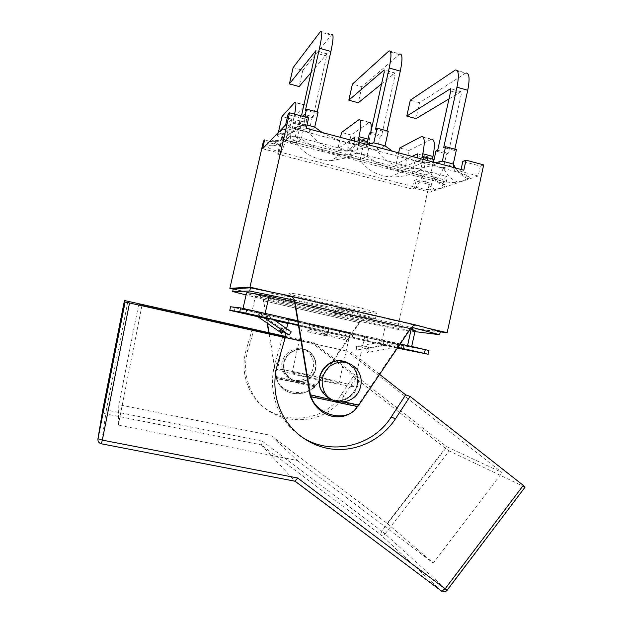 <?xml version="1.0" encoding="UTF-8"?>
<svg xmlns="http://www.w3.org/2000/svg" width="623" height="623" viewBox="0 0 623 623"><rect width="100%" height="100%" fill="white"/><g stroke="black" fill="none" stroke-linecap="round" stroke-linejoin="round"><path stroke-width="0.47" stroke-dasharray="3.12 2.34" d="M416.343 179.572L431.638 183.575L429.185 184.447L414.007 180.483L416.343 179.572L414.443 188.169L429.753 192.141L478.184 176.021L480.341 166.107L462.819 161.412M264.619 139.887L280.903 144.147L279.602 145.377L277.609 154.13L412.122 189.018L414.007 180.483M429.185 184.447L397.84 326.927L440.259 331.88M357.789 312.107L341.879 308.44L335.789 308.089L351.473 311.648L357.789 312.107L356.597 317.457L397.84 326.927M290.863 296.665L274.517 292.888L270.273 292.958L286.284 296.61L290.863 296.665L289.648 302.077L356.597 317.457M279.602 145.377L263.451 141.156M483.674 164.908L480.341 166.107M308.626 117.926L306.835 119.616L287.99 114.562M431.638 183.575L429.753 192.141M478.184 176.021L460.638 171.356L463.808 170.211M412.122 189.018L414.443 188.169M262.594 148.749L278.894 152.978L277.609 154.13M306.282 128.283L304.515 129.872L285.653 124.857M277.5 134.661C276.682 135.907 279.112 137.621 284.781 139.786L282.048 139.069L280.521 140.557L283.224 141.265C278.24 140.432 274.657 140.214 272.461 140.611L271.184 141.156L266.909 145.541C266.473 147.324 271.13 149.567 280.895 152.277L415.448 187.243C425.057 189.571 431.871 190.342 435.89 189.563L444.806 186.581C445.975 186.168 445.99 185.529 444.869 184.642L440.695 182.562L443.233 183.224L446.224 182.189L443.669 181.511C450.561 182.671 455.32 182.889 457.96 182.173L468.185 178.754C469.633 178.248 469.656 177.454 468.262 176.371C466.238 174.931 462.515 173.474 457.103 172.003L304.203 131.422C295.154 129.148 288.433 128.315 284.026 128.93L282.421 129.6L277.5 134.661L283.333 134.934C284.407 134.677 283.169 135.518 290.209 133.524L297.638 129.202L303.175 123.993L304.779 116.89M280.903 144.147L278.894 152.978M306.835 119.616L304.515 129.872M461.051 169.472L460.638 171.356M440.695 182.562L283.224 141.265M280.521 140.557L282.811 133.205L282.468 137.231L446.621 180.405C447.127 177.726 446.987 176.356 446.185 176.309C445.204 176.839 444.347 178.56 443.615 181.464L280.934 138.734M443.233 183.224L443.615 181.464M446.224 182.189L446.621 180.405M282.048 139.069L282.468 137.231M284.781 139.786L443.669 181.511M444.806 186.581C438.366 184.034 433.709 179.471 430.836 172.89L422.285 176.262L412.333 173.646L420.618 170.196C414.887 172.003 408.922 172.407 402.731 171.418C389.873 169.612 377.951 164.488 366.947 156.038L360.071 159.924L349.861 157.245L356.449 153.274L348.569 154.745L340.501 154.668L331.125 160.664C316.274 160.391 304.639 154.551 296.213 143.158L285.731 140.409L290.528 135.884L301.314 138.727L296.213 143.158L299.258 129.74L300.2 128.86L301.197 122.848L288.013 135.464L291.72 119.133L305.457 105.007C307.162 104.75 306.773 110.442 304.297 122.092L303.448 125.846L304.437 124.919L293.674 122.053L292.732 122.988L294.648 114.173M340.501 154.668C326.374 153.258 313.314 147.947 301.314 138.727L304.437 124.919M402.731 171.411L390.224 176.901C377.102 175.678 367.056 170.017 360.071 159.924L363.038 146.67L364.307 145.891L365.101 139.91L347.447 151.132L351.061 134.996L369.353 122.318L359.136 119.546M370.841 131.975L368.66 143.228L369.992 142.41L367.461 141.733M358.91 142.285L356.449 153.274L366.947 156.038L369.992 142.41M390.224 176.901C397.591 177.228 404.958 176.138 412.333 173.646L415.23 160.532L425.174 163.164L426.747 162.486L427.542 158.888L427.355 156.529L405.448 166.427L396.166 163.981L398.627 152.861M331.125 160.664L349.861 157.245L352.836 143.968L363.038 146.67M300.2 128.86L289.679 126.064L290.7 120.044L278.38 132.388M288.013 135.464L278.271 132.894M291.72 119.133L281.993 116.532M303.448 125.846L292.732 122.988M364.307 145.891L354.059 143.165L354.518 141.117M350.593 140.074L337.931 148.624L340.462 137.379M347.447 151.132L337.931 148.624M351.061 134.996L341.568 132.458M368.66 143.228L358.233 140.448M289.679 126.064L288.784 126.96L299.258 129.74M354.059 143.165L352.836 143.968M426.747 162.486L416.764 159.831L417.208 157.806M412.021 156.428L396.166 163.981M405.448 166.427L408.976 150.47L399.709 147.994M408.976 150.47L431.591 139.178L421.639 136.484M432.385 159.052L432.144 160.142L421.997 157.44M432.144 160.142L433.803 159.426M416.764 159.831L415.23 160.532M280.895 152.277C282.164 150.509 283.776 146.553 285.731 140.409C281.869 143.586 277.414 145.377 272.36 145.774C273.372 145.541 272.22 146.319 278.793 144.443C282.281 144.341 291.416 134.786 285.731 140.409L288.784 126.96M435.89 189.563C429.621 187.095 425.088 182.656 422.285 176.262L425.174 163.164M423.009 159.348L420.618 170.196L430.836 172.89L433.219 162.066M271.184 141.156L276.783 141.405C281.978 141 286.564 139.163 290.528 135.884L293.674 122.053M453.279 164.051C452.532 162.198 452.532 162.198 453.279 164.051L443.459 167.914L446.535 153.904L448.342 153.126L461.308 94.05L450.717 91.059M448.996 98.901L461.075 91.698L461.308 94.05M455.429 69.963L466.004 72.992L419.544 102.74L416.024 118.627M456.441 149.613L454.541 150.439L454.821 149.177M385.006 145.829L377.102 150.299C384.407 161.201 395.075 167.307 409.093 168.623C417.005 168.958 424.925 167.782 432.853 165.103L433.507 162.144M457.96 182.173C451.278 179.525 446.442 174.767 443.459 167.914L432.853 165.103L442.369 161.139M314.732 127.076L308.852 132.177C317.746 144.513 330.143 150.821 346.061 151.109L354.705 150.322L364.782 147.885L366.199 147.402L366.908 144.209M369.377 133.182L380.264 136.102L377.102 150.299L366.199 147.402L373.784 142.831M435.415 162.65L423.469 162.315C413.033 160.679 402.707 156.98 392.498 151.225M300.909 114.788L312.107 117.794L308.852 132.177L297.638 129.202L300.675 115.792M366.355 144.271L356.847 144.201C345.134 142.838 333.578 138.945 322.169 132.512M282.421 129.6L288.433 129.888C294.009 129.459 298.923 127.497 303.175 123.993L307.014 125.013M453.622 167.494C454.206 170.577 455.366 172.08 457.103 172.003M435.944 151.062L446.535 153.904M437.696 150.26L448.342 153.126M454.541 150.439L443.708 147.511M419.544 102.74L410.308 100.178M370.778 132.263L381.728 135.207L380.264 136.102M388.261 131.196L386.727 132.138L375.576 129.132M301.937 113.752L313.198 116.781L312.107 117.794M318.08 112.241L316.936 113.308L305.457 110.209M381.58 83.887L394.896 73.078L395.06 75.352L381.728 135.207M386.727 132.138L387.015 130.861M388.993 50.899L399.865 54.014L361.885 86.722L352.431 84.089M361.885 86.722L358.28 102.787M311.352 72.206L327.044 53.812L313.198 116.781M316.936 113.308L317.232 112.015M320.658 31.29L331.841 34.499L302.809 70.306L293.122 67.611M302.809 70.306L299.118 86.558M233.243 289.119L273.287 298.316L269.081 298.23L285.093 301.875L287.896 301.999L338.437 313.603L334.629 313.291L366.067 319.949L359.775 321.413L315.604 385.793L315.993 385.98L360.444 321.491M427.612 328.173L271.013 292.023M340.688 313.797L341.879 308.44M267.158 323.111L263.428 300.738L263.218 299.297L263.622 299.313L259.363 295.442L289.648 302.077M273.287 298.316L274.517 292.888M440.313 331.638L399.327 326.88L366.067 319.949M259.363 295.442L233.329 288.737M265.546 317.714L266.278 314.467L273.513 319.506M291.276 331.911C284.952 328.282 281.775 326.888 281.752 327.714L283.932 330.299L259.993 313.603L259.106 317.504M283.932 330.299L282.951 331.732M394.6 347.65L367.235 352.509L369.018 350.71C368.061 349.846 363.972 349.62 356.769 350.048L383.028 345.399L383.869 341.599L356.2 346.458C363.411 346.006 367.492 346.201 368.442 347.019L366.643 348.763L395.473 343.67L394.6 347.65L397.747 347.595M307.707 331.716L326.974 336.046L327.355 333.227L308.112 328.897L307.707 331.716L308.556 330.572L309.296 325.447L328.57 329.801L328.601 329.279L329.949 329.209L381.393 340.726L380.622 344.223L386.821 345.57L383.028 345.399M356.2 346.458L356.769 350.048M366.643 348.763L367.235 352.509M298.394 324.957L397.887 347.385M400.231 343.927L297.693 320.728M230.611 306.789L397.778 344.62L428.959 350.476M397.381 348.132L287.795 323.446M275.047 320.58L257.984 316.733M367.282 340.641L397.606 347.478L398.432 343.748L368.115 336.887L367.282 340.641L357.524 338.351L358.365 334.551L347.213 332.145L346.404 332.254L344.472 338.149L344.901 339.652L346.38 335.805L345.64 335.672L357.524 338.351M368.115 336.887L358.365 334.551M324.022 334.964L323.664 333.469L325.549 327.542L313.595 324.427L312.73 328.259L325.455 331.093L324.022 334.964L344.901 339.652M313.595 324.427L299.515 321.367L298.658 325.175L312.73 328.259M274.759 320.378L257.883 316.577L258.701 312.987L288.356 319.692L287.678 322.698M288.356 319.692L298.3 322.052L297.506 325.58L287.818 323.321M339.667 331.405L338.889 334.901L327.285 332.316L327.355 333.227M352.852 334.271L352.073 337.791L338.889 334.901M383.869 341.599L395.473 343.67M266.278 314.467L263.934 313.455L257.572 312.614L259.993 313.603M258.701 312.987L254.332 311.952L257.572 312.614M380.622 344.223L352.073 337.791M386.104 341.669L381.393 340.726M263.934 313.455L267.929 314.226L267.065 318.049M299.515 321.367L267.929 314.226M398.432 343.748L402.201 344.651L398.152 343.81M329.949 329.209L328.492 328.889L327.9 332.425M308.556 330.572L327.877 334.909L326.974 336.046M328.57 329.801L327.877 334.909M345.64 335.672L346.404 332.254L347.213 332.152M308.112 328.897L308.066 327.986L308.634 328.087L297.506 325.58M323.664 333.469L344.472 338.149M251.972 311.656L381.977 341.038L411.601 346.84L265.164 313.377L242.861 309.125L251.972 311.656L255.5 296.12C249.496 294.414 246.506 293.355 246.544 292.942M298.3 322.052L308.144 324.279L309.343 324.926L309.296 325.447M308.634 328.087L309.343 324.926L308.144 324.279M328.492 328.889L309.242 324.536M324.256 326.834L346.715 331.903L325.798 327.192L324.778 330.969M346.715 331.903L347.852 332.176M347.089 362.609L354.137 368.131C357.914 373.122 359.183 378.753 357.945 385.006C355.18 394.608 348.942 399.904 339.216 400.908L332.417 399.904M358.412 405.666L357.711 405.581L409.879 328.57L294.601 302.069M414.941 331.607L398.736 329.567L399.327 326.88M398.736 329.567L359.775 321.413M410.471 327.106L411.46 327.223L410.471 327.106L409.879 328.57M332.012 399.686C344.636 402.248 353.085 397.279 357.368 384.788C358.607 378.543 357.337 372.936 353.568 367.952L346.637 362.493M344.426 361.636C328.212 355.577 311.936 376.744 321.702 391.376L325.222 395.683L329.801 398.782M327.387 414.754L325.603 413.921M310.09 395.512L357.711 405.581L356.862 406.702L310.55 396.921M356.862 406.702C350.757 414.832 342.619 418.049 332.448 416.351M276.098 376.596L316.032 385.139L315.059 386.307C303.526 397.7 279.221 392.63 276.355 378.044L268.754 332.674M292.444 380.092L285.801 374.018C274.977 357.695 300.753 339.146 312.17 354.869C315.293 358.965 316.344 363.583 315.324 368.707C313.034 376.565 307.879 380.887 299.842 381.673M315.705 368.855C316.733 363.723 315.682 359.097 312.551 354.985C301.111 339.239 275.288 357.82 286.128 374.174C292.88 386.548 313.268 382.787 315.705 368.855M316.032 385.139L315.604 385.793C309.234 392.155 301.524 394.647 292.467 393.269C285.793 391.649 280.957 388.02 277.951 382.374L276.207 377.374L315.993 385.98L315.168 386.836L276.807 378.644L278.224 382.53C281.175 388.184 285.926 391.766 292.467 393.269C300.808 394.748 308.369 392.607 315.168 386.836M349.503 333.11L303.323 322.722L349.503 333.11M415.152 330.634C413.976 331.156 404.031 329.575 385.318 325.884L381.977 341.038M385.318 325.884L255.5 296.12M294.609 302.139L410.487 328.78M352.673 385.785C344.161 382.156 276.339 367.297 277.461 369.338C274.782 370.724 356.068 388.892 353.708 386.385L352.673 385.785M338.476 382.732C333.671 380.583 291.276 371.285 292.14 372.585C290.653 373.473 340.329 384.578 339.037 383.067L338.476 382.732M363.637 336.303C354.658 334.847 287.071 319.638 288.69 319.443C286.588 318.345 367.671 336.467 364.767 336.443L363.637 336.303M263.622 299.313L267.477 323.337M269.05 332.744L276.807 378.644M263.218 299.297L246.093 294.92M356.59 408.174L357.812 406.57M288.247 299.126C294.056 298.705 379.189 317.971 375.35 318.82C375.825 320.806 285.739 300.675 287.639 299.219L288.247 299.126M289.57 293.238L288.955 293.371C286.985 295.162 377.047 315.293 376.642 312.972C380.552 311.812 295.45 292.506 289.57 293.238M127.925 301.275L106.346 409.981L262.306 441.185L261.286 444.877L105.489 413.828C103.449 413.22 102.538 411.873 102.748 409.778L106.346 409.981L101.393 443.817L295.068 481.244L261.286 444.877L380.614 534.643L381.743 531.146L385.076 533.919C383.713 535.383 382.226 535.624 380.614 534.643L441.559 591.11M262.306 441.185L381.743 531.146L445.663 448.505L449.183 450.935L385.076 533.919L447.112 590.308M442.268 591.484C444.035 592.037 445.562 591.562 446.847 590.043L525.096 487.108M524.722 486.991L449.183 450.935M445.663 448.505L353.249 376.354L356.169 377.382L310.947 342.066L284.906 336.272M284.89 336.342L310.947 342.066M313.626 342.736L446.559 446.605L502.154 472.6L347.548 351.232L301.034 340.89M301.057 341.007L347.548 351.232M351.372 352.19L379.609 374.368M345.687 362.282L353.303 368.022C357.952 374.407 358.747 381.323 355.694 388.775C350.079 398.72 341.902 402.185 331.171 399.187M326.039 396.22L321.717 391.236C313.221 378.395 324.879 359.121 339.948 360.919M298.51 434.581C289.056 427.44 282.017 418.298 277.391 407.162C271.675 392.692 270.943 377.865 275.187 362.687L282.694 336.926M314.545 372.227C309.795 383.729 292.327 384.998 286.339 374.15C275.568 357.921 301.205 339.473 312.559 355.118C316.422 360.39 317.084 366.09 314.545 372.227M312.123 371.253C307.427 382.608 290.178 383.854 284.259 373.146C273.622 357.119 298.939 338.904 310.161 354.355C313.976 359.564 314.631 365.195 312.123 371.253M356.169 377.382L344.122 395.582C322.784 431.116 264.168 426.677 249.652 387.117C244.925 375.202 244.317 363.022 247.822 350.562L254.028 329.403M252.346 328.96L246.217 349.853C242.76 362.15 243.359 374.182 248.024 385.941C262.353 425.003 320.261 429.411 341.342 394.32L353.249 376.354M446.559 446.605L387.179 523.367L270.701 435.352L118.822 404.724L138.804 303.845M387.179 523.367L433.281 563.083L502.154 472.6M118.822 404.724L118.277 425.104L297.311 460.483L270.701 435.352M297.311 460.483L433.281 563.083M141.951 305.535L118.277 425.104M422.285 176.262C419.855 182.095 417.574 185.755 415.448 187.243M301.041 125.168L290.513 122.365M301.166 122.871L290.676 120.068M305.153 105.264L294.679 102.429M304.297 122.092L293.589 119.227M365.125 142.246L354.876 139.521M365.062 139.926L355.048 137.255M368.948 122.536L358.747 119.78M369.486 139.513L368.045 139.131M427.542 158.888L417.558 156.225M427.308 156.544L417.62 153.967M431.093 139.373L421.148 136.678M272.461 140.611L272.453 140.634C273.084 141.234 274.533 141.491 276.783 141.405L272.36 145.774L266.909 145.541M444.869 184.642L442.089 184.151C433.74 181.122 428.959 168.958 430.836 172.89C430.914 177.43 431.801 179.938 433.499 180.421M290.528 135.884C290.03 140.401 290.186 142.784 291.003 143.041M468.185 178.754C462.764 176.644 458.458 173.038 455.249 167.93M292.631 141.577C294.033 139.35 295.699 135.222 297.638 129.202C293.511 132.606 288.737 134.513 283.333 134.934L288.433 129.888C286.121 129.966 284.633 129.677 283.979 129.016L284.026 128.93M303.175 123.993C302.646 129.28 302.988 131.764 304.203 131.422M443.459 167.914C441.037 173.615 438.685 177.423 436.411 179.354M460.95 91.752L450.803 88.879M464.968 73.459L454.424 70.438M395.06 75.352L384.165 72.284M394.896 73.078L384.352 70.103M399.024 54.551L388.191 51.444M326.919 56.125L315.713 52.963M326.974 53.882L316.009 50.782M331.218 35.106L320.066 31.913M350.321 316.842L351.473 311.648M334.816 313.283L335.976 308.074M285.093 301.875L286.284 296.61M269.167 298.222L270.366 292.935M260.227 313.766L266.527 314.631M395.807 347.447L384.126 345.197M395.192 343.717L383.597 341.638M235.027 307.84L234.217 311.383M397.022 348.055L397.778 344.62M397.342 347.509L385.326 345.204M403.759 345.905L402.995 349.355M427.884 354.191L428.71 350.438M346.38 335.805L325.455 331.093M308.066 327.986L327.285 332.316M324.949 331.981L345.851 336.693M346.193 332.791L325.346 328.08M324.599 326.958L325.845 327.184M343.927 401.905L339.216 400.908M315.059 386.307L276.355 378.044M293.69 300.193L410.721 327.137M263.708 300.745L359.393 322.636M360.787 321.53L263.381 299.219M289.072 295.723L288.589 295.606M358.918 322.582L263.428 300.738M97.959 438.771C97.702 441.388 98.847 443.07 101.393 443.817M277.632 363.77L275.187 362.687M341.342 394.32L344.122 395.582M246.217 349.853L247.822 350.562M282.811 133.205L446.185 176.309M301.197 122.848L290.7 120.044M305.457 105.007L294.959 102.164M365.101 139.91L355.024 137.216M427.355 156.529L417.589 153.92M423.469 162.315L409.093 168.623M356.847 144.201L346.061 151.109M468.262 176.371L465.459 176.029C465.7 176.402 459.229 173.303 455.584 168.015M461.075 91.698L450.733 88.778M394.998 73.023L384.305 70.002M327.044 53.812L315.986 50.689M334.629 313.291L335.789 308.089M269.081 298.23L270.273 292.958M281.752 327.714L279.774 330.595M368.442 347.019L369.018 350.71M254.332 311.952L253.514 315.557M387.599 342.05L386.821 345.57M261.816 312.925L260.951 316.733M402.201 344.651L401.383 348.358M325.401 331.101L346.326 335.813M354.137 368.131L353.568 367.952M322.192 391.618L321.702 391.376M243.032 308.377L242.861 309.125M288.69 319.443L287.943 322.761M286.619 328.656L285.614 333.118M284.68 337.261L277.461 369.338M364.767 336.443L353.708 386.385M303.323 322.722L292.14 372.585M350.118 333.18L339.037 383.067M263.513 299.266L360.608 321.499M259.822 295.59L365.452 319.84M375.35 318.82L376.642 312.972M287.639 299.219L288.955 293.371M353.303 368.022L356.932 369.174M277.391 407.162L279.875 408.961M284.259 373.146L286.339 374.15M310.161 354.355L312.559 355.118M248.024 385.941L249.652 387.117"/><path stroke-width="0.93" d="M246.093 294.92L232.698 291.517L233.329 288.737L250.462 287.826L271.013 292.023L249.979 287.164L289.602 112.818L287.99 114.562L285.653 124.857L262.594 148.749L264.619 139.887L263.451 141.156L229.856 288.34L233.243 289.119M461.051 169.472L462.819 161.412L466.004 160.166L483.674 164.908L447.158 332.69L427.612 328.173L440.313 331.638L439.643 334.722L414.941 331.607M289.602 112.818L308.626 117.926L306.282 128.283L463.808 170.211L466.004 160.166M369.353 122.318C371.137 121.89 371.635 125.106 370.841 131.975M278.38 132.388L281.993 116.532L294.959 102.164C296.307 101.611 296.205 105.614 294.648 114.173M354.518 141.117L354.884 137.177L350.593 140.074M340.462 137.379L341.568 132.458L359.136 119.546C361.449 119.46 361.426 125.192 359.066 136.733L358.233 140.448L359.51 139.614L367.461 141.733M417.208 157.806L417.402 153.873L412.021 156.428M398.627 152.861L399.709 147.994L421.639 136.484C424.637 136.593 425.026 142.356 422.807 153.772L421.997 157.44L423.593 156.708L433.803 159.426L433.219 162.066M431.591 139.178C434.706 139.318 435.158 145.089 432.954 156.482L432.385 159.052M423.009 159.348L423.593 156.708M358.91 142.285L359.51 139.614M377.055 128.167L373.784 142.831L385.006 145.829L388.261 131.196L377.055 128.167L375.576 129.132L389.211 68C391.594 56.366 391.517 50.665 388.993 50.899L352.431 84.089L348.81 100.186L384.142 69.947L384.165 72.284L370.778 132.263L369.377 133.182L366.908 144.209M433.507 162.144L435.944 151.062L437.696 150.26L450.717 91.059L450.515 88.715L406.78 116.088L416.024 118.627L448.996 98.901M454.821 149.177L467.733 90.249C469.952 78.771 469.376 73.016 466.004 72.992M445.546 146.67L442.369 161.139L453.279 164.051L456.441 149.613L445.546 146.67L443.708 147.511L456.955 87.197C459.198 75.695 458.692 69.955 455.429 69.963L410.308 100.178L406.78 116.088M442.369 161.139L435.415 162.65M392.498 151.225L385.006 145.829M304.779 116.89L306.539 109.126L305.457 110.209L319.498 48.251C322.021 36.477 322.41 30.823 320.658 31.29L293.122 67.611L289.415 83.895L315.877 50.658L301.937 113.752L300.675 115.792M373.784 142.831L366.355 144.271M322.169 132.512L314.732 127.076L318.08 112.241L306.539 109.126M307.014 125.013L314.732 127.076M455.249 167.93L453.279 164.051L453.622 167.494M387.015 130.861L400.301 71.147C402.653 59.528 402.513 53.819 399.865 54.014M381.58 83.887L358.28 102.787L348.81 100.186M317.232 112.015L330.906 51.483C333.406 39.732 333.718 34.07 331.841 34.499M311.352 72.206L299.118 86.558L289.415 83.895M440.259 331.88L447.158 332.69M249.979 287.164L229.856 288.34M273.513 319.506L291.276 331.911L289.095 335.096L265.359 318.54L265.546 317.714M282.951 331.732L281.845 333.344L258.109 316.819L253.514 315.557L257.533 316.5M281.845 333.344L279.634 330.805C279.634 330.011 282.787 331.436 289.095 335.096M298.425 325.12L260.951 316.733L265.359 318.54M257.984 316.733L229.77 310.34L239.738 311.788L298.394 324.957M397.887 347.385L428.141 354.238L397.381 348.132M428.141 354.238L428.959 350.476L400.231 343.927M297.693 320.728L240.626 307.894L230.58 306.781L229.801 310.347M287.795 323.446L275.047 320.58M287.678 322.698L287.553 323.259L274.759 320.378M397.747 347.595L401.383 348.358L397.793 347.517M332.417 399.904L310.425 394.811L310.558 395.761L295.029 302.085L410.573 328.656L358.412 405.666M330.245 399.008L325.697 395.909L322.192 391.618C311.749 376.004 330.704 354.098 347.089 362.609M358.801 405.051L354.339 410.456C342.229 422.02 316.912 414.093 310.885 396.656L357.812 406.57L358.801 405.051L343.927 401.905M410.573 328.656L411.795 327.262C413.002 325.447 414.606 324.754 416.6 325.175L427.612 328.173M411.46 327.215L439.643 334.722M232.698 291.517L249.737 291.027L250.462 287.826M346.637 362.493L344.426 361.636M329.801 398.782L332.012 399.686M325.603 413.921C320.479 411.242 316.32 407.302 313.128 402.115L310.55 396.921L310.09 395.512L310.558 395.761L313.533 402.349C317.971 409.716 324.272 414.388 332.448 416.351L327.387 414.754M243.032 308.377L246.544 292.942C246.864 292.382 254.363 293.488 269.043 296.26L265.164 313.369M410.487 328.78L415.152 330.634L411.671 346.513M411.227 328.952L407.582 345.586M269.043 296.26L294.609 302.139M310.425 394.811L310.885 396.656M271.013 292.023L288.589 295.606C291.681 296.361 293.604 297.895 294.344 300.216L293.69 300.193L294.601 302.069L310.09 395.512M267.477 323.337L269.05 332.744M249.737 291.027L294.344 300.216M294.087 300.302L294.687 300.325L295.029 302.085M268.754 332.674L267.158 323.111M332.448 416.351C340.82 417.815 348.062 415.923 354.168 410.682L356.59 408.174M447.112 590.308L525.119 487.077L523.304 485.387L445.118 588.79L297.63 478.005L295.068 481.244L441.699 591.172C443.763 592.286 445.562 592.006 447.104 590.316L445.118 588.79L441.699 591.172L295.24 481.314M101.393 443.817L102.32 440.118L97.959 438.779L102.748 409.778L124.46 300.52L284.906 336.272M297.63 478.005L102.32 440.118L129.529 302.988L125.137 301.984L97.959 438.771C97.71 441.388 98.855 443.07 101.417 443.81L295.364 481.291M379.609 374.368L405.682 394.85L410.09 396.407L523.304 485.387M410.09 396.407L395.434 418.858C382.242 439.02 358.357 451.161 334.621 449.347C310.908 447.485 289.134 431.591 279.875 408.961C274.073 394.25 273.326 379.189 277.632 363.77L285.256 337.596L282.694 336.926L301.057 341.007M129.529 302.988L285.256 337.596M331.171 399.187L326.039 396.22M339.948 360.919L345.687 362.282M359.362 390.247C362.461 382.686 361.651 375.653 356.932 369.174C349.106 361.029 340.267 359.876 330.416 365.724C321.78 373.387 319.926 382.397 324.871 392.763C332.215 406.11 353.568 404.452 359.362 390.247M405.682 394.85L391.236 416.951C372.087 447.82 327.13 456.924 298.51 434.581M301.034 340.89L141.951 305.535L138.804 303.845L284.89 336.342M124.46 300.52L125.137 301.984L97.959 438.779M368.045 139.131L359.066 136.733M432.954 156.482L422.807 153.772M450.803 88.879L450.398 88.762M467.733 90.249L456.955 87.197M400.301 71.147L389.211 68M330.906 51.483L319.498 48.251M258.109 316.819L264.347 317.831M245.844 313.112L246.731 309.195M425.268 349.589L424.442 353.366M256.746 316.235L263.077 317.247M240.626 307.894L239.738 311.788M416.289 325.105L289.072 295.723M441.559 591.11L442.268 591.484M395.434 418.858L391.236 416.951M455.584 168.015L453.279 164.051M230.58 306.781L229.77 310.34M287.943 322.761L286.619 328.656M285.614 333.118L284.68 337.261M313.533 402.349L313.128 402.115M322.068 391.4L324.871 392.763"/></g></svg>
